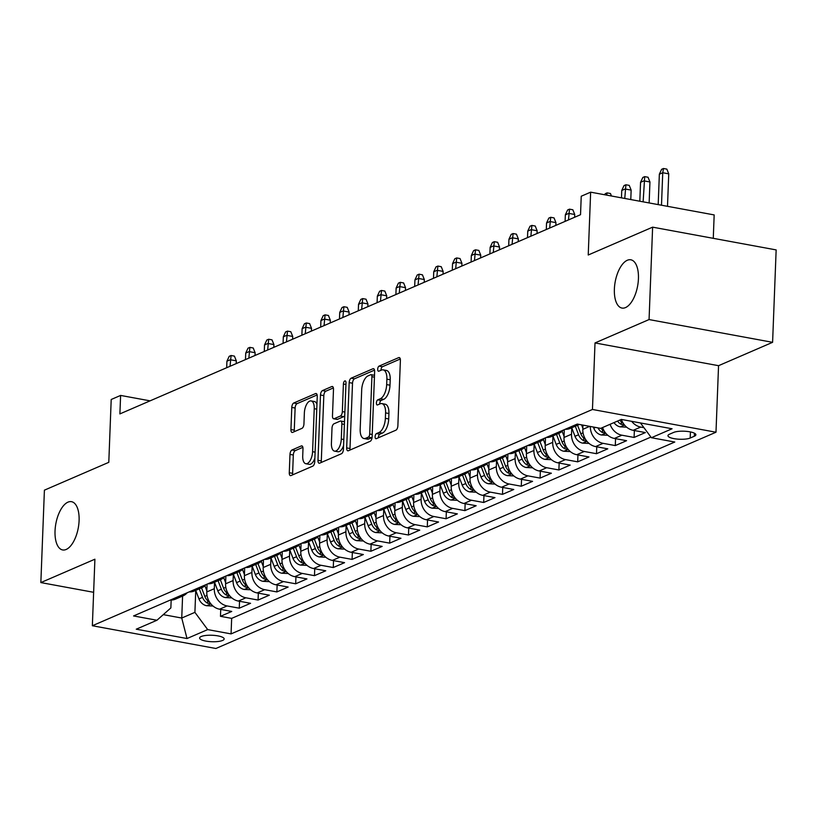 <?xml version="1.0" encoding="UTF-8"?>
<svg xmlns="http://www.w3.org/2000/svg" width="817" height="817" viewBox="0 0 817 817"><rect width="100%" height="100%" fill="white"/><g stroke="black" fill="none" stroke-linecap="round" stroke-linejoin="round"><path stroke-width="1.23" d="M375.095 436.687A2.635 1.226 -79.6 0 0 375.912 438.719A2.635 1.226 -79.6 0 0 376.29 438.668L395.898 430.191A3.768 1.746 -79.6 0 0 397.879 425.769L400.391 360.46A3.768 1.746 -79.6 0 0 399.227 357.56A3.768 1.746 -79.6 0 0 398.686 357.632L379.078 366.108A2.635 1.226 -79.6 0 0 377.689 369.202A2.635 1.226 -79.6 0 0 378.496 371.235A2.635 1.226 -79.6 0 0 378.884 371.184L381.416 370.091A12.041 5.596 -79.6 0 1 383.153 369.856A12.041 5.596 -79.6 0 1 386.88 379.149L386.666 384.593A12.041 5.596 -79.6 0 1 380.313 398.757L377.781 399.85A2.635 1.226 -79.6 0 0 376.392 402.944A2.635 1.226 -79.6 0 0 377.209 404.977A2.635 1.226 -79.6 0 0 377.587 404.926L380.119 403.833A12.041 5.596 -79.6 0 1 381.856 403.598A12.041 5.596 -79.6 0 1 385.583 412.891L385.369 418.335A12.041 5.596 -79.6 0 1 379.017 432.489L376.484 433.592A2.635 1.226 -79.6 0 0 375.095 436.687M381.856 403.598L385.195 404.211A12.041 5.596 -79.6 0 1 388.923 413.504L388.708 418.947A12.041 5.596 -79.6 0 1 382.356 433.112L379.823 434.205A2.635 1.226 -79.6 0 0 378.434 437.309A2.635 1.226 -79.6 0 0 378.434 437.738M400.279 359L382.417 366.721A2.635 1.226 -79.6 0 0 381.028 369.825A2.635 1.226 -79.6 0 0 381.028 370.254M383.153 369.856L386.492 370.469A12.041 5.596 -79.6 0 1 390.22 379.762L390.005 385.205A12.041 5.596 -79.6 0 1 383.653 399.37L381.12 400.463A2.635 1.226 -79.6 0 0 379.731 403.567A2.635 1.226 -79.6 0 0 379.731 403.996M79.096 520.603A24.541 11.407 -79.6 0 0 71.508 501.679A24.541 11.407 -79.6 0 0 55.035 531.009A24.541 11.407 -79.6 0 0 62.623 549.943A24.541 11.407 -79.6 0 0 79.096 520.603M638.434 278.72A24.541 11.407 -79.6 0 0 630.847 259.796A24.541 11.407 -79.6 0 0 614.374 289.126A24.541 11.407 -79.6 0 0 621.962 308.06A24.541 11.407 -79.6 0 0 638.434 278.72M222.571 640.457A12.265 3.227 -177.8 0 0 224.154 638.955A12.265 3.227 -177.8 0 0 215.055 635.473A12.265 3.227 -177.8 0 0 201.207 636.514A12.265 3.227 -177.8 0 0 199.624 638.016A12.265 3.227 -177.8 0 0 208.723 641.498A12.265 3.227 -177.8 0 0 222.571 640.457M291.965 449.983A3.768 1.746 -79.6 0 0 289.984 454.405L289.279 472.726A3.768 1.746 -79.6 0 0 290.443 475.637A3.768 1.746 -79.6 0 0 290.985 475.565L312.758 466.139A3.768 1.746 -79.6 0 0 314.739 461.717L317.251 396.408A3.768 1.746 -79.6 0 0 316.087 393.508A3.768 1.746 -79.6 0 0 315.546 393.58L293.773 402.995A3.768 1.746 -79.6 0 0 291.781 407.428L290.934 429.558A3.768 1.746 -79.6 0 0 292.098 432.459A3.768 1.746 -79.6 0 0 292.639 432.387L301.963 428.353A3.768 1.746 -79.6 0 0 303.944 423.931L304.363 412.953A10.07 4.677 -79.6 0 1 311.124 400.922A10.07 4.677 -79.6 0 1 314.239 408.684L312.584 451.678A10.07 4.677 -79.6 0 1 305.824 463.719A10.07 4.677 -79.6 0 1 302.719 455.947L302.984 448.778A3.768 1.746 -79.6 0 0 301.83 445.878A3.768 1.746 -79.6 0 0 301.279 445.949L291.965 449.983L295.305 450.596A3.768 1.746 -79.6 0 0 293.313 455.028L292.619 473.349A3.768 1.746 -79.6 0 0 292.731 474.81M649.066 319.559L595.011 342.936L718.552 365.689L772.596 342.323L649.066 319.559L652.62 227.157L588.23 255.006L590.64 192.169L581.234 196.233L580.53 214.708L119.895 413.902L120.61 395.428L111.204 399.493L108.794 462.33L44.404 490.169L40.85 582.582L93.628 592.305M595.011 342.936L592.458 409.47L92.352 625.74L94.905 559.206L40.85 582.582M346.674 447.91A3.768 1.746 -79.6 0 0 347.828 450.81A3.768 1.746 -79.6 0 0 348.379 450.739L370.152 441.323A3.768 1.746 -79.6 0 0 372.133 436.901L374.646 371.592A3.768 1.746 -79.6 0 0 373.481 368.692A3.768 1.746 -79.6 0 0 372.94 368.763L351.167 378.179A3.768 1.746 -79.6 0 0 349.176 382.601L346.674 447.91L350.003 448.523A3.768 1.746 -79.6 0 0 350.125 449.983M341.455 453.731L319.682 463.147A3.768 1.746 -79.6 0 1 319.141 463.229A3.768 1.746 -79.6 0 1 317.976 460.318L320.478 395.019A3.768 1.746 -79.6 0 1 322.47 390.587L331.784 386.553A3.768 1.746 -79.6 0 1 332.325 386.482A3.768 1.746 -79.6 0 1 333.489 389.392L332.478 415.873A3.768 1.746 -79.6 0 0 333.642 418.774A3.768 1.746 -79.6 0 0 334.184 418.702L340.362 416.027A3.768 1.746 -79.6 0 0 342.343 411.605L343.406 384.031A2.635 1.226 -79.6 0 1 345.172 380.885A2.635 1.226 -79.6 0 1 345.989 382.918L343.436 449.309A3.768 1.746 -79.6 0 1 341.455 453.731M652.62 227.157L776.15 249.91L772.596 342.323M220.733 609.411L220.467 616.314L231.752 611.443L219.569 609.196L227.085 605.938A15.339 12.97 -113.4 0 1 214.299 588.7L214.544 582.347M239.534 601.281L239.269 608.185L250.553 603.303L238.37 601.067L245.886 597.809A15.339 12.97 -113.4 0 1 233.1 580.57L233.345 574.208M258.335 593.152L258.07 600.056L269.355 595.174L257.171 592.938L264.688 589.68A15.339 12.97 -113.4 0 1 251.902 572.431L252.147 566.079M277.137 585.023L276.871 591.927L288.156 587.045L275.972 584.798L283.489 581.551A15.339 12.97 -113.4 0 1 270.703 564.302L270.948 557.95M295.938 576.884L295.672 583.798L306.957 578.916L294.774 576.669L302.29 573.422A15.339 12.97 -113.4 0 1 289.504 556.173L289.749 549.821M314.739 568.755L314.474 575.668L325.758 570.787L313.575 568.54L321.091 565.293A15.339 12.97 -113.4 0 1 308.305 548.044L308.55 541.691M333.54 560.625L333.275 567.539L344.56 562.658L332.376 560.411L339.892 557.163A15.339 12.97 -113.4 0 1 327.106 539.914L327.351 533.562M352.341 552.496L352.076 559.4L363.361 554.529L351.177 552.282L358.694 549.024A15.339 12.97 -113.4 0 1 345.908 531.785L346.153 525.433M371.143 544.367L370.877 551.271L382.162 546.399L369.978 544.153L377.495 540.895A15.339 12.97 -113.4 0 1 364.709 523.656L364.954 517.304M389.944 536.238L389.678 543.142L400.963 538.26L388.78 536.023L396.296 532.766A15.339 12.97 -113.4 0 1 383.51 515.527L383.755 509.165M408.745 528.109L408.48 535.012L419.764 530.131L407.581 527.884L415.097 524.637A15.339 12.97 -113.4 0 1 402.311 507.388L402.556 501.035M427.546 519.969L427.281 526.883L438.566 522.002L426.382 519.755L433.898 516.507A15.339 12.97 -113.4 0 1 421.112 499.258L421.358 492.906M446.348 511.84L446.082 518.754L457.367 513.873L445.183 511.626L452.7 508.378A15.339 12.97 -113.4 0 1 439.914 491.129L440.159 484.777M465.149 503.711L464.883 510.625L476.168 505.743L463.985 503.497L471.501 500.249A15.339 12.97 -113.4 0 1 458.715 483L458.96 476.648M483.95 495.582L483.684 502.486L494.969 497.614L482.786 495.368L490.302 492.12A15.339 12.97 -113.4 0 1 477.516 474.871L477.761 468.519M502.751 487.453L502.486 494.356L513.77 489.485L501.587 487.238L509.103 483.981A15.339 12.97 -113.4 0 1 496.317 466.742L496.562 460.39M521.552 479.324L521.287 486.227L532.572 481.356L520.388 479.109L527.905 475.851A15.339 12.97 -113.4 0 1 515.118 458.613L515.364 452.261M540.354 471.195L540.088 478.098L551.373 473.217L539.189 470.98L546.706 467.722A15.339 12.97 -113.4 0 1 533.92 450.484L534.165 444.121M559.155 463.065L558.889 469.969L570.174 465.087L557.991 462.841L565.507 459.593A15.339 12.97 -113.4 0 1 552.721 442.344L552.966 435.992M577.956 454.926L577.69 461.84L588.975 456.958L576.792 454.712L584.308 451.464A15.339 12.97 -113.4 0 1 571.522 434.215L571.767 427.863M596.757 446.797L596.492 453.711L607.777 448.829L595.593 446.582L603.109 443.335A15.339 12.97 -113.4 0 1 590.313 426.464M615.558 438.668L615.293 445.582L626.578 440.7L614.394 438.453L621.911 435.206A15.339 12.97 -113.4 0 1 610.085 424.289M634.36 430.539L634.094 437.442L645.379 432.571L633.195 430.324A15.339 12.97 -113.4 0 1 621.369 419.438M219.569 609.196A15.339 12.97 66.6 0 1 206.783 591.947L207.079 584.155M238.37 601.067A15.339 12.97 66.6 0 1 225.584 583.818L225.88 576.026M257.171 592.938A15.339 12.97 66.6 0 1 244.385 575.689L244.681 567.897M275.972 584.798A15.339 12.97 66.6 0 1 263.186 567.56L263.483 559.757M294.774 576.669A15.339 12.97 66.6 0 1 281.988 559.431L282.284 551.628M313.575 568.54A15.339 12.97 66.6 0 1 300.789 551.291L301.085 543.499M332.376 560.411A15.339 12.97 66.6 0 1 319.59 543.162L319.886 535.37M351.177 552.282A15.339 12.97 66.6 0 1 338.391 535.033L338.687 527.241M369.978 544.153A15.339 12.97 66.6 0 1 357.192 526.904L357.489 519.112M388.78 536.023A15.339 12.97 66.6 0 1 375.994 518.775L376.29 510.982M407.581 527.884A15.339 12.97 66.6 0 1 394.795 510.645L395.091 502.853M426.382 519.755A15.339 12.97 66.6 0 1 413.596 502.516L413.892 494.714M445.183 511.626A15.339 12.97 66.6 0 1 432.397 494.387L432.693 486.585M463.985 503.497A15.339 12.97 66.6 0 1 451.198 486.248L451.495 478.456M482.786 495.368A15.339 12.97 66.6 0 1 470 478.119L470.296 470.326M501.587 487.238A15.339 12.97 66.6 0 1 488.801 469.989L489.097 462.197M520.388 479.109A15.339 12.97 66.6 0 1 507.602 461.86L507.898 454.068M539.189 470.98A15.339 12.97 66.6 0 1 526.403 453.731L526.699 445.939M557.991 462.841A15.339 12.97 66.6 0 1 545.205 445.602L545.501 437.81M576.792 454.712A15.339 12.97 66.6 0 1 564.006 437.473L564.302 429.671M595.593 446.582A15.339 12.97 66.6 0 1 582.807 429.344L582.97 425.116M673.637 432.428L669.501 434.215A11.887 3.125 -177.8 0 0 667.969 435.665A11.887 3.125 -177.8 0 0 676.782 439.035A11.887 3.125 -177.8 0 0 690.202 438.024L694.338 436.237A11.887 3.125 -177.8 0 0 695.87 434.787A11.887 3.125 -177.8 0 0 687.056 431.417A11.887 3.125 -177.8 0 0 673.637 432.428M592.458 409.47L715.988 432.224L215.882 648.494L92.352 625.74M220.467 616.314L231.66 618.377L231.058 633.9L674.771 442.028L651.394 437.718L640.446 422.951M231.058 633.9L207.692 629.601L187.011 638.537L136.255 629.192L156.946 620.246L133.569 615.947L577.282 424.064L600.648 428.374L621.328 419.427L672.074 428.772L651.394 437.718M643.949 427.669L640.712 427.077A15.339 12.97 -113.4 0 1 631.684 421.337M634.094 437.442L621.911 435.206M615.293 445.582L603.109 443.335M596.492 453.711L584.308 451.464M577.69 461.84L565.507 459.593M558.889 469.969L546.706 467.722M540.088 478.098L527.905 475.851M521.287 486.227L509.103 483.981M502.486 494.356L490.302 492.12M483.684 502.486L471.501 500.249M464.883 510.625L452.7 508.378M446.082 518.754L433.898 516.507M427.281 526.883L415.097 524.637M408.48 535.012L396.296 532.766M389.678 543.142L377.495 540.895M370.877 551.271L358.694 549.024M352.076 559.4L339.892 557.163M333.275 567.539L321.091 565.293M314.474 575.668L302.29 573.422M295.672 583.798L283.489 581.551M276.871 591.927L264.688 589.68M258.07 600.056L245.886 597.809M239.269 608.185L227.085 605.938M231.66 618.377L650.914 437.075M182.589 596.063L181.742 618.04L194.906 612.352L195.743 590.477M713.272 238.329L714.17 214.922L590.64 192.169M718.552 365.689L715.988 432.224M150.083 400.851L120.61 395.428M163.277 614.639L181.742 618.04L187.011 638.537M171.161 600.046L170.865 607.919L156.946 620.246M579.212 424.421A15.339 12.97 -113.4 0 1 577.823 425.146A15.339 12.97 -113.4 0 1 572.707 426.035M563.168 430.161A15.339 12.97 -113.4 0 1 559.022 433.276A15.339 12.97 -113.4 0 1 553.906 434.164M565.19 429.293A15.339 12.97 66.6 0 0 570.297 428.394L577.823 425.146M602.568 427.536A15.339 12.97 66.6 0 0 614.394 438.453M544.367 438.3A15.339 12.97 -113.4 0 1 540.221 441.405A15.339 12.97 -113.4 0 1 535.104 442.303M546.389 437.422A15.339 12.97 66.6 0 0 551.495 436.523L559.022 433.276M525.566 446.429A15.339 12.97 -113.4 0 1 521.42 449.534A15.339 12.97 -113.4 0 1 516.303 450.433M527.588 445.551A15.339 12.97 66.6 0 0 532.694 444.662L540.221 441.405M506.765 454.558A15.339 12.97 -113.4 0 1 502.618 457.663A15.339 12.97 -113.4 0 1 497.502 458.562M508.787 453.68A15.339 12.97 66.6 0 0 513.893 452.792L521.42 449.534M487.963 462.688A15.339 12.97 -113.4 0 1 483.817 465.802A15.339 12.97 -113.4 0 1 478.701 466.691M489.986 461.809A15.339 12.97 66.6 0 0 495.092 460.921L502.618 457.663M469.162 470.817A15.339 12.97 -113.4 0 1 465.016 473.931A15.339 12.97 -113.4 0 1 459.9 474.82M471.184 469.938A15.339 12.97 66.6 0 0 476.291 469.05L483.817 465.802M450.361 478.946A15.339 12.97 -113.4 0 1 446.215 482.061A15.339 12.97 -113.4 0 1 441.098 482.949M452.383 478.078A15.339 12.97 66.6 0 0 457.489 477.179L465.016 473.931M431.56 487.075A15.339 12.97 -113.4 0 1 427.414 490.19A15.339 12.97 -113.4 0 1 422.297 491.078M433.582 486.207A15.339 12.97 66.6 0 0 438.688 485.308L446.215 482.061M412.759 495.204A15.339 12.97 -113.4 0 1 408.612 498.319A15.339 12.97 -113.4 0 1 403.496 499.207M414.781 494.336A15.339 12.97 66.6 0 0 419.887 493.437L427.414 490.19M393.957 503.343A15.339 12.97 -113.4 0 1 389.811 506.448A15.339 12.97 -113.4 0 1 384.695 507.347M395.979 502.465A15.339 12.97 66.6 0 0 401.086 501.567L408.612 498.319M375.156 511.473A15.339 12.97 -113.4 0 1 371.01 514.577A15.339 12.97 -113.4 0 1 365.893 515.476M377.178 510.594A15.339 12.97 66.6 0 0 382.285 509.706L389.811 506.448M356.355 519.602A15.339 12.97 -113.4 0 1 352.209 522.706A15.339 12.97 -113.4 0 1 347.092 523.605M358.377 518.724A15.339 12.97 66.6 0 0 363.483 517.835L371.01 514.577M337.554 527.731A15.339 12.97 -113.4 0 1 333.407 530.846A15.339 12.97 -113.4 0 1 328.291 531.734M339.576 526.853A15.339 12.97 66.6 0 0 344.682 525.964L352.209 522.706M318.753 535.86A15.339 12.97 -113.4 0 1 314.606 538.975A15.339 12.97 -113.4 0 1 309.49 539.863M320.775 534.982A15.339 12.97 66.6 0 0 325.881 534.093L333.407 530.846M299.951 543.989A15.339 12.97 -113.4 0 1 295.805 547.104A15.339 12.97 -113.4 0 1 290.689 547.993M301.973 543.121A15.339 12.97 66.6 0 0 307.08 542.222L314.606 538.975M281.15 552.118A15.339 12.97 -113.4 0 1 277.004 555.233A15.339 12.97 -113.4 0 1 271.887 556.122M283.172 551.25A15.339 12.97 66.6 0 0 288.278 550.352L295.805 547.104M262.349 560.258A15.339 12.97 -113.4 0 1 258.203 563.362A15.339 12.97 -113.4 0 1 253.086 564.261M264.371 559.379A15.339 12.97 66.6 0 0 269.477 558.481L277.004 555.233M243.548 568.387A15.339 12.97 -113.4 0 1 239.401 571.491A15.339 12.97 -113.4 0 1 234.285 572.39M245.57 567.509A15.339 12.97 66.6 0 0 250.676 566.62L258.203 563.362M224.746 576.516A15.339 12.97 -113.4 0 1 220.6 579.621A15.339 12.97 -113.4 0 1 215.484 580.519M226.769 575.638A15.339 12.97 66.6 0 0 231.875 574.749L239.401 571.491M205.945 584.645A15.339 12.97 -113.4 0 1 201.799 587.75A15.339 12.97 -113.4 0 1 196.683 588.649M207.967 583.767A15.339 12.97 66.6 0 0 213.074 582.878L220.6 579.621M187.144 592.774A15.339 12.97 -113.4 0 1 182.998 595.889A15.339 12.97 -113.4 0 1 177.881 596.778M189.166 591.896A15.339 12.97 66.6 0 0 194.272 591.008L201.799 587.75M170.365 600.025A15.339 12.97 66.6 0 0 175.471 599.137L182.998 595.889M194.906 612.352L207.692 629.601M374.533 370.132L354.496 378.792A3.768 1.746 -79.6 0 0 352.515 383.224L350.003 448.523M368.314 437.126A2.635 1.226 -79.6 0 0 369.703 434.021L371.909 376.698A2.635 1.226 -79.6 0 0 371.092 374.666A2.635 1.226 -79.6 0 0 370.714 374.717L368.038 375.881A12.041 5.596 -79.6 0 0 361.686 390.036L360.185 429.221A12.041 5.596 -79.6 0 0 363.902 438.515A12.041 5.596 -79.6 0 0 365.638 438.28L368.314 437.126L371.653 437.738A2.635 1.226 -79.6 0 0 372.103 437.401M363.902 438.515L367.242 439.127A12.041 5.596 -79.6 0 0 368.978 438.892L365.638 438.28M371.653 437.738L368.978 438.892M333.377 387.932L325.809 391.2A3.768 1.746 -79.6 0 0 323.818 395.632L321.306 460.941A3.768 1.746 -79.6 0 0 321.428 462.391M333.642 418.774L336.972 419.397A3.768 1.746 -79.6 0 0 337.523 419.315L343.702 416.65A3.768 1.746 -79.6 0 0 344.733 415.618M331.416 443.355A10.07 4.677 -79.6 0 0 334.531 451.127A10.07 4.677 -79.6 0 0 341.292 439.086L341.874 423.941A3.768 1.746 -79.6 0 0 340.709 421.041A3.768 1.746 -79.6 0 0 340.168 421.112L333.99 423.788A3.768 1.746 -79.6 0 0 331.998 428.21L331.416 443.355M334.531 451.127L337.87 451.74A10.07 4.677 -79.6 0 0 343.589 445.469M344.488 421.878A3.768 1.746 -79.6 0 0 344.049 421.654L340.709 421.041M302.872 447.328L295.305 450.596M305.824 463.719L309.163 464.332A10.07 4.677 -79.6 0 0 314.882 458.061M316.945 404.262A10.07 4.677 -79.6 0 0 314.463 401.535L311.124 400.922M317.139 394.948L297.112 403.618A3.768 1.746 -79.6 0 0 295.121 408.04L294.273 430.171A3.768 1.746 -79.6 0 0 294.386 431.631M659.35 174.205L661.627 169.313L663.506 168.506L666.846 169.119L668.745 173.847L662.74 172.734L659.35 174.205L658.185 204.607M663.506 168.506L662.74 172.734L661.494 205.22M668.745 173.847L667.499 206.323M626.659 427.168L620.134 426.852A10.161 8.589 -113.4 0 1 613.976 422.603M623.248 423.288A10.161 8.589 -113.4 0 1 619.797 420.091M617.54 421.061A10.161 8.589 66.6 0 0 621.216 424.391L624.27 424.717M640.548 182.334L642.826 177.452L644.705 176.635L648.044 177.248L649.944 181.977L643.939 180.863L640.548 182.334L639.823 201.227M644.705 176.635L643.132 201.84M649.944 181.977L649.137 202.943M607.858 435.298L601.332 434.981A10.161 8.589 -113.4 0 1 593.796 428.159L593.367 427.025M604.447 431.417A10.161 8.589 -113.4 0 1 600.995 428.22M597.942 427.873A10.161 8.589 66.6 0 0 602.415 432.52L605.468 432.847M621.747 190.463L624.025 185.582L625.904 184.765L629.243 185.377L631.143 190.106L625.138 189.003L621.747 190.463L621.471 197.847M625.904 184.765L624.77 198.449M631.143 190.106L630.785 199.562M582.848 428.179L581.571 424.85M589.057 443.427L582.531 443.11A10.161 8.589 -113.4 0 1 574.994 436.288L571.737 427.781M585.646 439.546A10.161 8.589 -113.4 0 1 580.826 433.766L577.558 425.259M575.301 426.229L578.569 434.746A10.161 8.589 66.6 0 0 583.614 440.649L586.667 440.976M604.733 194.763L605.223 193.711L607.102 192.894L610.442 193.506L611.443 195.998M607.102 192.894L606.694 195.12M564.047 436.309L562.116 431.264M570.256 451.556L563.73 451.239A10.161 8.589 -113.4 0 1 556.193 444.417L552.935 435.91M566.845 447.675A10.161 8.589 -113.4 0 1 562.025 441.895L558.757 433.388M556.5 434.358L559.768 442.875A10.161 8.589 66.6 0 0 564.813 448.778L567.866 449.115M545.245 444.438L543.315 439.393M551.455 459.685L544.929 459.368A10.161 8.589 -113.4 0 1 537.392 452.547L534.134 444.04M548.044 455.804A10.161 8.589 -113.4 0 1 543.223 450.034L539.955 441.517M537.698 442.497L540.966 451.004A10.161 8.589 66.6 0 0 546.011 456.907L549.065 457.244M565.344 214.851L567.621 209.969L569.5 209.152L572.84 209.775L574.739 214.493L568.734 213.39L565.344 214.851L565.098 221.387M569.5 209.152L568.479 219.926M574.739 214.493L574.637 217.261M526.444 452.577L524.514 447.532M532.653 467.824L526.128 467.498A10.161 8.589 -113.4 0 1 518.591 460.676L515.333 452.169M529.242 463.933A10.161 8.589 -113.4 0 1 524.422 458.163L521.154 449.646M518.897 450.627L522.165 459.134A10.161 8.589 66.6 0 0 527.21 465.036L530.264 465.373M546.542 222.98L548.82 218.098L550.699 217.291L554.038 217.904L555.938 222.632L549.933 221.519L546.542 222.98L546.297 229.516M550.699 217.291L549.678 228.055M555.938 222.632L555.836 225.39M507.643 460.706L505.713 455.661M513.852 475.954L507.326 475.627A10.161 8.589 -113.4 0 1 499.79 468.815L496.532 460.298M510.441 472.063A10.161 8.589 -113.4 0 1 505.621 466.293L502.353 457.775M500.096 458.756L503.364 467.263A10.161 8.589 66.6 0 0 508.409 473.166L511.462 473.503M527.741 231.119L530.019 226.227L531.898 225.421L535.237 226.033L537.137 230.762L531.132 229.648L527.741 231.119L527.496 237.645M531.898 225.421L530.876 236.184M537.137 230.762L537.035 233.519M488.842 468.835L486.912 463.79M495.051 484.083L488.525 483.756A10.161 8.589 -113.4 0 1 480.988 476.944L477.731 468.427M491.64 480.192A10.161 8.589 -113.4 0 1 486.82 474.422L483.552 465.904M481.295 466.885L484.563 475.392A10.161 8.589 66.6 0 0 489.608 481.295L492.661 481.632M508.94 239.248L511.217 234.356L513.096 233.55L516.436 234.162L518.335 238.891L512.33 237.778L508.94 239.248L508.695 245.774M513.096 233.55L512.075 244.314M518.335 238.891L518.233 241.648M470.041 476.965L468.11 471.92M476.25 492.212L469.724 491.895A10.161 8.589 -113.4 0 1 462.187 485.073L458.929 476.556M472.839 488.331A10.161 8.589 -113.4 0 1 468.018 482.551L464.75 474.044M462.493 475.014L465.761 483.531A10.161 8.589 66.6 0 0 470.806 489.434L473.86 489.761M490.139 247.377L492.416 242.496L494.295 241.679L497.635 242.292L499.534 247.02L493.529 245.917L490.139 247.377L489.894 253.903M494.295 241.679L493.274 252.443M499.534 247.02L499.432 249.777M451.239 485.094L449.309 480.049M457.449 500.341L450.923 500.024A10.161 8.589 -113.4 0 1 443.386 493.202L440.128 484.695M454.038 496.46A10.161 8.589 -113.4 0 1 449.217 490.68L445.949 482.173M443.692 483.143L446.96 491.66A10.161 8.589 66.6 0 0 452.005 497.563L455.059 497.89M471.338 255.507L473.615 250.625L475.494 249.808L478.833 250.421L480.733 255.149L474.728 254.046L471.338 255.507L471.092 262.032M475.494 249.808L474.473 260.572M480.733 255.149L480.631 257.917M432.438 493.223L430.508 488.178M438.647 508.47L432.122 508.154A10.161 8.589 -113.4 0 1 424.585 501.332L421.327 492.825M435.236 504.589A10.161 8.589 -113.4 0 1 430.416 498.809L427.148 490.302M424.891 491.272L428.159 499.79A10.161 8.589 66.6 0 0 433.204 505.692L436.258 506.029M452.536 263.636L454.814 258.754L456.693 257.937L460.032 258.55L461.932 263.278L455.927 262.175L452.536 263.636L452.291 270.172M456.693 257.937L455.672 268.701M461.932 263.278L461.83 266.046M413.637 501.352L411.707 496.307M419.846 516.599L413.32 516.283A10.161 8.589 -113.4 0 1 405.783 509.461L402.526 500.954M416.435 512.719A10.161 8.589 -113.4 0 1 411.615 506.938L408.347 498.431M406.09 499.401L409.358 507.919A10.161 8.589 66.6 0 0 414.403 513.822L417.456 514.159M433.735 271.765L436.012 266.883L437.892 266.066L441.231 266.689L443.131 271.407L437.126 270.304L433.735 271.765L433.49 278.301M437.892 266.066L436.87 276.83M443.131 271.407L443.028 274.175M394.836 509.481L392.906 504.436M401.045 524.728L394.519 524.412A10.161 8.589 -113.4 0 1 386.982 517.59L383.724 509.083M397.634 520.848A10.161 8.589 -113.4 0 1 392.814 515.078L389.546 506.56M387.289 507.541L390.557 516.048A10.161 8.589 66.6 0 0 395.602 521.951L398.655 522.288M414.934 279.894L417.211 275.012L419.09 274.195L422.43 274.818L424.329 279.537L418.324 278.434L414.934 279.894L414.689 286.43M419.09 274.195L418.069 284.97M424.329 279.537L424.227 282.304M376.034 517.621L374.104 512.576M382.244 532.868L375.718 532.541A10.161 8.589 -113.4 0 1 368.181 525.719L364.923 517.212M378.833 528.977A10.161 8.589 -113.4 0 1 374.012 523.207L370.744 514.69M368.487 515.67L371.755 524.177A10.161 8.589 66.6 0 0 376.8 530.08L379.854 530.417M396.133 288.023L398.41 283.142L400.289 282.335L403.629 282.948L405.528 287.676L399.523 286.563L396.133 288.023L395.888 294.559M400.289 282.335L399.268 293.099M405.528 287.676L405.426 290.433M357.233 525.75L355.303 520.705M363.442 540.997L356.917 540.67A10.161 8.589 -113.4 0 1 349.38 533.858L346.122 525.341M360.031 537.106A10.161 8.589 -113.4 0 1 355.211 531.336L351.943 522.819M349.686 523.799L352.954 532.306A10.161 8.589 66.6 0 0 357.999 538.209L361.053 538.546M377.331 296.163L379.609 291.271L381.488 290.464L384.827 291.077L386.727 295.805L380.722 294.692L377.331 296.163L377.086 302.688M381.488 290.464L380.467 301.228M386.727 295.805L386.625 298.562M338.432 533.879L336.502 528.834M344.641 549.126L338.115 548.799A10.161 8.589 -113.4 0 1 330.579 541.988L327.321 533.47M341.23 545.235A10.161 8.589 -113.4 0 1 336.41 539.465L333.142 530.948M330.885 531.928L334.153 540.435A10.161 8.589 66.6 0 0 339.198 546.338L342.252 546.675M358.53 304.292L360.808 299.4L362.687 298.593L366.026 299.206L367.926 303.934L361.921 302.821L358.53 304.292L358.285 310.817M362.687 298.593L361.665 309.357M367.926 303.934L367.824 306.692M319.631 542.008L317.701 536.963M325.84 557.255L319.314 556.939A10.161 8.589 -113.4 0 1 311.777 550.117L308.52 541.6M322.429 553.375A10.161 8.589 -113.4 0 1 317.609 547.594L314.341 539.087M312.084 540.057L315.352 548.575A10.161 8.589 66.6 0 0 320.397 554.477L323.45 554.804M339.729 312.421L342.006 307.539L343.886 306.722L347.225 307.335L349.125 312.063L343.12 310.96L339.729 312.421L339.484 318.947M343.886 306.722L342.864 317.486M349.125 312.063L349.022 314.821M300.83 550.137L298.899 545.092M307.039 565.384L300.513 565.068A10.161 8.589 -113.4 0 1 292.976 558.246L289.718 549.739M303.628 561.504A10.161 8.589 -113.4 0 1 298.808 555.723L295.54 547.216M293.283 548.187L296.551 556.704A10.161 8.589 66.6 0 0 301.596 562.607L304.649 562.933M320.928 320.55L323.205 315.668L325.084 314.851L328.424 315.464L330.323 320.193L324.318 319.09L320.928 320.55L320.683 327.076M325.084 314.851L324.063 325.615M330.323 320.193L330.221 322.96M282.028 558.266L280.098 553.221M288.238 573.514L281.712 573.197A10.161 8.589 -113.4 0 1 274.175 566.375L270.917 557.868M284.827 569.633A10.161 8.589 -113.4 0 1 280.006 563.853L276.738 555.346M274.481 556.316L277.749 564.833A10.161 8.589 66.6 0 0 282.794 570.736L285.848 571.073M302.127 328.679L304.404 323.798L306.283 322.981L309.623 323.593L311.522 328.322L305.517 327.219L302.127 328.679L301.882 335.215M306.283 322.981L305.262 333.745M311.522 328.322L311.42 331.089M263.227 566.395L261.297 561.35M269.436 581.643L262.911 581.326A10.161 8.589 -113.4 0 1 255.374 574.504L252.116 565.997M266.025 577.762A10.161 8.589 -113.4 0 1 261.205 571.982L257.937 563.475M255.68 564.455L258.948 572.962A10.161 8.589 66.6 0 0 263.993 578.865L267.047 579.202M283.325 336.808L285.603 331.927L287.482 331.11L290.821 331.733L292.721 336.451L286.716 335.348L283.325 336.808L283.08 343.344M287.482 331.11L286.461 341.874M292.721 336.451L292.619 339.218M244.426 574.525L242.496 569.49M250.635 589.772L244.109 589.455A10.161 8.589 -113.4 0 1 236.573 582.633L233.315 574.126M247.224 585.891A10.161 8.589 -113.4 0 1 242.404 580.121L239.136 571.604M236.879 572.584L240.147 581.091A10.161 8.589 66.6 0 0 245.192 586.994L248.245 587.331M264.524 344.937L266.802 340.056L268.681 339.239L272.02 339.862L273.92 344.58L267.915 343.477L264.524 344.937L264.279 351.473M268.681 339.239L267.659 350.013M273.92 344.58L273.818 347.348M225.625 582.664L223.695 577.619M231.834 597.911L225.308 597.584A10.161 8.589 -113.4 0 1 217.771 590.762L214.514 582.255M228.423 594.02A10.161 8.589 -113.4 0 1 223.603 588.25L220.335 579.733M218.078 580.713L221.346 589.22A10.161 8.589 66.6 0 0 226.391 595.123L229.444 595.46M245.723 353.067L248 348.185L249.879 347.378L253.219 347.991L255.118 352.719L249.114 351.606L245.723 353.067L245.478 359.603M249.879 347.378L248.858 358.142M255.118 352.719L255.016 355.477M206.824 590.793L204.893 585.748M213.033 606.04L206.507 605.714A10.161 8.589 -113.4 0 1 198.97 598.902L195.712 590.385M209.622 602.149A10.161 8.589 -113.4 0 1 204.801 596.379L201.533 587.862M199.277 588.843L202.545 597.35A10.161 8.589 66.6 0 0 207.589 603.252L210.643 603.589M226.922 361.206L229.199 356.314L231.078 355.507L234.418 356.12L236.317 360.848L230.312 359.735L226.922 361.206L226.677 367.732M231.078 355.507L230.057 366.271M236.317 360.848L236.215 363.606M206.783 591.947L214.299 588.7M225.584 583.818L233.1 580.57M244.385 575.689L251.902 572.431M263.186 567.56L270.703 564.302M281.988 559.431L289.504 556.173M300.789 551.291L308.305 548.044M319.59 543.162L327.106 539.914M338.391 535.033L345.908 531.785M357.192 526.904L364.709 523.656M375.994 518.775L383.51 515.527M394.795 510.645L402.311 507.388M413.596 502.516L421.112 499.258M432.397 494.387L439.914 491.129M451.198 486.248L458.715 483M470 478.119L477.516 474.871M488.801 469.989L496.317 466.742M507.602 461.86L515.118 458.613M526.403 453.731L533.92 450.484M545.205 445.602L552.721 442.344M564.006 437.473L571.522 434.215M582.807 429.344L589.711 426.351M633.195 430.324L640.712 427.077M694.45 433.224L694.338 436.237M690.436 431.927L690.202 438.024M382.356 433.112L379.017 432.489M388.708 418.947L385.369 418.335M388.923 413.504L385.583 412.891M381.12 400.463L377.781 399.85M383.653 399.37L380.313 398.757M390.005 385.205L386.666 384.593M390.22 379.762L386.88 379.149M382.417 366.721L379.078 366.108M399.707 357.815L398.686 357.632M379.823 434.205L376.484 433.592M352.515 383.224L349.176 382.601M354.496 378.792L351.167 378.179M373.961 368.947L372.94 368.763M372.225 434.491L369.703 434.021M374.431 377.168L371.909 376.698M321.306 460.941L317.976 460.318M323.818 395.632L320.478 395.019M325.809 391.2L322.47 390.587M332.805 386.747L331.784 386.553M337.523 419.315L334.184 418.702M343.702 416.65L340.362 416.027M344.866 412.064L342.343 411.605M345.928 384.49L343.406 384.031M343.814 439.556L341.292 439.086M344.396 424.401L341.874 423.941M302.31 446.143L301.279 445.949M315.107 452.148L312.584 451.678M316.761 409.154L314.239 408.684M294.273 430.171L290.934 429.558M295.121 408.04L291.781 407.428M297.112 403.618L293.773 402.995M316.567 393.774L315.546 393.58M292.619 473.349L289.279 472.726M293.313 455.028L289.984 454.405M620.348 426.862L624.535 425.044M621.318 421.838L621.216 424.391M601.547 434.991L605.734 433.173M593.796 428.159L595.501 427.424M602.517 429.977L602.415 432.52M582.746 443.12L586.933 441.303M580.826 433.766L583.032 432.816M574.994 436.288L578.569 434.746M583.716 438.106L583.614 440.649M563.944 451.25L568.132 449.442M562.025 441.895L564.23 440.945M556.193 444.417L559.768 442.875M564.915 446.235L564.813 448.778M545.143 459.379L549.33 457.571M543.223 450.034L545.429 449.074M537.392 452.547L540.966 451.004M546.113 454.364L546.011 456.907M526.342 467.508L530.529 465.7M524.422 458.163L526.628 457.203M518.591 460.676L522.165 459.134M527.312 462.493L527.21 465.036M507.541 475.647L511.728 473.829M505.621 466.293L507.827 465.333M499.79 468.815L503.364 467.263M508.511 470.623L508.409 473.166M488.74 483.776L492.927 481.959M486.82 474.422L489.026 473.462M480.988 476.944L484.563 475.392M489.71 478.752L489.608 481.295M469.938 491.905L474.126 490.088M468.018 482.551L470.224 481.601M462.187 485.073L465.761 483.531M470.909 486.881L470.806 489.434M451.137 500.035L455.324 498.217M449.217 490.68L451.423 489.73M443.386 493.202L446.96 491.66M452.107 495.02L452.005 497.563M432.336 508.164L436.523 506.346M430.416 498.809L432.622 497.859M424.585 501.332L428.159 499.79M433.306 503.149L433.204 505.692M413.535 516.293L417.722 514.485M411.615 506.938L413.821 505.989M405.783 509.461L409.358 507.919M414.505 511.279L414.403 513.822M394.734 524.422L398.921 522.614M392.814 515.078L395.019 514.118M386.982 517.59L390.557 516.048M395.704 519.408L395.602 521.951M375.932 532.551L380.119 530.744M374.012 523.207L376.218 522.247M368.181 525.719L371.755 524.177M376.903 527.537L376.8 530.08M357.131 540.691L361.318 538.873M355.211 531.336L357.417 530.376M349.38 533.858L352.954 532.306M358.101 535.666L357.999 538.209M338.33 548.82L342.517 547.002M336.41 539.465L338.616 538.515M330.579 541.988L334.153 540.435M339.3 543.795L339.198 546.338M319.529 556.949L323.716 555.131M317.609 547.594L319.815 546.644M311.777 550.117L315.352 548.575M320.499 551.924L320.397 554.477M300.727 565.078L304.915 563.26M298.808 555.723L301.013 554.774M292.976 558.246L296.551 556.704M301.698 560.064L301.596 562.607M281.926 573.207L286.113 571.389M280.006 563.853L282.212 562.903M274.175 566.375L277.749 564.833M282.896 568.193L282.794 570.736M263.125 581.336L267.312 579.529M261.205 571.982L263.411 571.032M255.374 574.504L258.948 572.962M264.095 576.322L263.993 578.865M244.324 589.466L248.511 587.658M242.404 580.121L244.61 579.161M236.573 582.633L240.147 581.091M245.294 584.451L245.192 586.994M225.523 597.595L229.71 595.787M223.603 588.25L225.809 587.29M217.771 590.762L221.346 589.22M226.493 592.58L226.391 595.123M206.721 605.734L210.909 603.916M204.801 596.379L207.007 595.419M198.97 598.902L202.545 597.35M207.692 600.709L207.589 603.252M374.431 375.279L371.092 374.666"/></g></svg>
